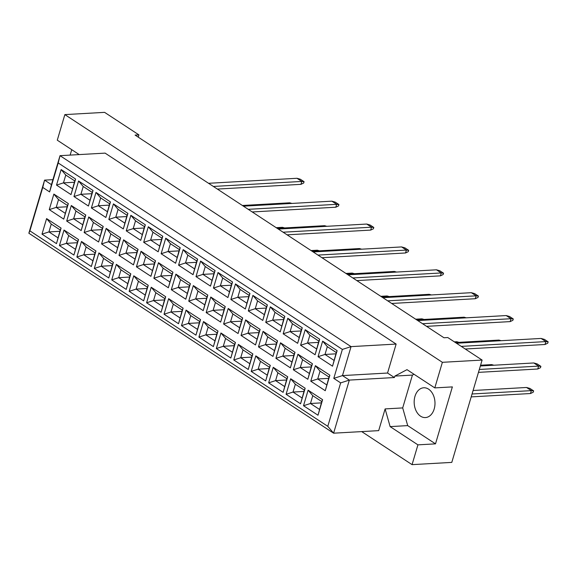 <?xml version="1.0" encoding="UTF-8"?>
<svg xmlns="http://www.w3.org/2000/svg" width="577" height="577" viewBox="0 0 577 577"><rect width="100%" height="100%" fill="white"/><g stroke="black" fill="none" stroke-linecap="round" stroke-linejoin="round"><path stroke-width="0.87" d="M428.581 389.158A14.923 10.393 -93.2 0 0 423.734 387.773A14.923 10.393 -93.2 0 0 414.293 399.738A14.923 10.393 -93.2 0 0 420.575 416.19A14.923 10.393 -93.2 0 0 425.422 417.575A14.923 10.393 -93.2 0 0 434.863 405.617A14.923 10.393 -93.2 0 0 428.581 389.158M361.7 431.596L412.065 464.644L451.791 462.393L482.105 360.062L447.788 337.545L443.965 337.761L135.09 135.09L138.906 134.874L104.588 112.356L64.855 114.607L57.282 140.189L79.215 154.586M414.005 374.257L412.418 375.093L402.696 407.917L407.701 425.617L435.498 443.857L452.368 386.9L434.798 387.895L407.001 369.655L394.841 376.089L394.416 377.538L349.337 380.092L333.607 433.19L378.685 430.637L385.119 408.913L390.124 426.612L417.928 444.853L412.065 464.644M435.498 443.857L417.928 444.853M482.105 360.062L442.371 362.313L64.855 114.607M434.798 387.895L442.371 362.313M71.743 149.681L70.142 155.098M138.235 137.16L138.906 134.874M394.416 377.538L387.549 373.038L396.132 344.072L105.101 153.121L60.022 155.675L351.054 346.626L342.471 375.591L349.337 380.092L340.654 382.883L333.787 378.382L342.37 349.417L58.205 162.966L49.622 191.932L42.763 187.424L29.889 230.865L327.786 426.324L340.654 382.883M396.132 344.072L351.054 346.626L342.37 349.417M402.696 407.917L385.119 408.913M412.418 375.093L394.841 376.089M327.786 426.324L333.607 433.19L28.85 233.223L44.58 180.132L51.44 184.633L60.022 155.675L58.205 162.966M52.918 179.656L44.58 180.132L42.763 187.424M317.999 415.231L303.516 405.732L308.118 390.189L322.601 399.688L317.999 415.231L321.764 401.578L312.777 395.678L310.462 403.496L319.449 409.396M325.262 390.716L310.779 381.209L315.381 365.667L329.864 375.173L325.262 390.716L329.034 377.055L320.04 371.155L317.725 378.981L326.712 384.881M332.525 366.193L318.042 356.687L322.644 341.144L337.127 350.65L332.525 366.193L336.297 352.54L327.303 346.64L324.988 354.458L333.975 360.358M300.559 403.792L286.077 394.293L290.685 378.75L305.168 388.249L300.559 403.792L304.331 390.139L295.345 384.239L293.022 392.057L302.016 397.957M307.822 379.277L293.34 369.77L297.948 354.228L312.431 363.734L307.822 379.277L311.594 365.616L302.608 359.716L300.285 367.535L309.279 373.434M315.092 354.754L300.603 345.248L305.211 329.705L319.694 339.211L315.092 354.754L318.857 341.101L309.871 335.201L307.548 343.019L316.542 348.919M283.127 392.353L268.644 382.854L273.246 367.311L287.735 376.81L283.127 392.353L286.899 378.7L277.905 372.8L275.59 380.618L284.584 386.518M290.39 367.837L275.907 358.331L280.516 342.788L294.998 352.295L290.39 367.837L294.162 354.177L285.168 348.277L282.853 356.096L291.847 361.995M297.653 343.315L283.17 333.809L287.779 318.266L302.261 327.772L297.653 343.315L301.425 329.662L292.431 323.762L290.116 331.58L299.11 337.48M265.694 380.914L251.211 371.415L255.813 355.872L270.296 365.371L265.694 380.914L269.466 367.26L260.472 361.361L258.157 369.179L267.151 375.079M272.957 356.398L258.474 346.892L263.076 331.349L277.559 340.856L272.957 356.398L276.729 342.738L267.735 336.838L265.42 344.657L274.414 350.556M280.22 331.876L265.737 322.37L270.339 306.827L284.822 316.333L280.22 331.876L283.992 318.223L274.998 312.323L272.683 320.141L281.677 326.041M248.261 369.475L233.779 359.976L238.38 344.433L252.863 353.932L248.261 369.475L252.026 355.821L243.04 349.922L240.724 357.74L249.711 363.64M255.524 344.959L241.042 335.453L245.643 319.91L260.126 329.417L255.524 344.959L259.297 331.299L250.303 325.399L247.987 333.217L256.974 339.117M262.787 320.437L248.305 310.931L252.906 295.388L267.389 304.894L262.787 320.437L266.56 306.776L257.566 300.877L255.25 308.702L264.237 314.602M230.822 358.036L216.339 348.537L220.948 332.994L235.43 342.493L230.822 358.036L234.594 344.382L225.607 338.483L223.285 346.301L232.279 352.201M238.085 333.52L223.602 324.014L228.211 308.471L242.693 317.977L238.085 333.52L241.857 319.86L232.87 313.96L230.548 321.778L239.542 327.678M245.355 308.998L230.865 299.492L235.474 283.949L249.956 293.455L245.355 308.998L249.12 295.337L240.133 289.438L237.811 297.263L246.805 303.163M213.389 346.597L198.906 337.098L203.508 321.555L217.998 331.054L213.389 346.597L217.161 332.943L208.167 327.044L205.852 334.862L214.846 340.762M220.652 322.074L206.169 312.575L210.778 297.032L225.261 306.538L220.652 322.074L224.424 308.421L215.43 302.521L213.115 310.339L222.109 316.239M227.915 297.559L213.432 288.053L218.041 272.51L232.524 282.016L227.915 297.559L231.687 283.898L222.693 277.999L220.378 285.824L229.372 291.724M195.956 335.158L181.474 325.659L186.075 310.116L200.558 319.615L195.956 335.158L199.729 321.504L190.735 315.605L188.419 323.423L197.413 329.323M203.219 310.635L188.737 301.136L193.338 285.593L207.821 295.092L203.219 310.635L206.992 296.982L197.998 291.082L195.682 298.9L204.676 304.8M210.482 286.12L196 276.614L200.601 261.071L215.084 270.577L210.482 286.12L214.255 272.459L205.261 266.56L202.945 274.385L211.939 280.285M178.524 323.719L164.041 314.22L168.643 298.677L183.125 308.176L178.524 323.719L182.289 310.065L173.302 304.166L170.987 311.984L179.974 317.884M185.787 299.196L171.304 289.697L175.906 274.154L190.388 283.653L185.787 299.196L189.559 285.543L180.565 279.643L178.25 287.461L187.237 293.361M193.05 274.681L178.567 265.175L183.169 249.632L197.651 259.138L193.05 274.681L196.822 261.02L187.828 255.121L185.513 262.946L194.499 268.839M161.084 312.28L146.601 302.781L151.21 287.238L165.693 296.737L161.084 312.28L164.856 298.626L155.869 292.727L153.547 300.545L162.541 306.445M168.347 287.757L153.864 278.258L158.473 262.715L172.956 272.214L168.347 287.757L172.119 274.104L163.132 268.204L160.81 276.022L169.804 281.922M175.617 263.242L161.127 253.736L165.736 238.193L180.219 247.699L175.617 263.242L179.382 249.581L170.395 243.682L168.073 251.5L177.067 257.4M143.651 300.841L129.169 291.335L133.77 275.799L148.26 285.298L143.651 300.841L147.423 287.187L138.43 281.287L136.114 289.106L145.108 295.006M150.914 276.318L136.432 266.819L141.04 251.276L155.523 260.775L150.914 276.318L154.686 262.665L145.692 256.765L143.377 264.583L152.371 270.483M158.177 251.803L143.695 242.297L148.303 226.754L162.786 236.26L158.177 251.803L161.949 238.142L152.955 232.242L150.64 240.061L159.634 245.961M126.219 289.402L111.736 279.895L116.338 264.36L130.82 273.859L126.219 289.402L129.991 275.748L120.997 269.848L118.682 277.667L127.676 283.567M133.482 264.879L118.999 255.38L123.601 239.837L138.083 249.336L133.482 264.879L137.254 251.226L128.26 245.326L125.945 253.144L134.939 259.044M140.745 240.364L126.262 230.858L130.864 215.315L145.346 224.821L140.745 240.364L144.517 226.703L135.523 220.803L133.208 228.622L142.202 234.522M108.786 277.963L94.303 268.456L98.905 252.914L113.388 262.42L108.786 277.963L112.551 264.309L103.564 258.409L101.249 266.228L110.236 272.128M116.049 253.44L101.566 243.941L106.168 228.398L120.651 237.897L116.049 253.44L119.821 239.787L110.827 233.887L108.512 241.705L117.499 247.605M123.312 228.925L108.829 219.419L113.431 203.876L127.914 213.382L123.312 228.925L127.084 215.264L118.09 209.364L115.775 217.183L124.762 223.083M91.346 266.524L76.864 257.017L81.472 241.474L95.955 250.981L91.346 266.524L95.118 252.87L86.132 246.97L83.809 254.789L92.803 260.689M98.609 242.001L84.127 232.502L88.735 216.959L103.218 226.458L98.609 242.001L102.381 228.348L93.395 222.448L91.072 230.266L100.066 236.166M105.88 217.479L91.39 207.98L95.998 192.437L110.481 201.943L105.88 217.479L109.644 203.825L100.658 197.925L98.335 205.744L107.329 211.644M73.914 255.084L59.431 245.578L64.033 230.035L78.522 239.542L73.914 255.084L77.686 241.431L68.692 235.531L66.377 243.35L75.371 249.25M81.177 230.562L66.694 221.063L71.303 205.52L85.785 215.019L81.177 230.562L84.949 216.909L75.955 211.009L73.64 218.827L82.634 224.727M88.44 206.039L73.957 196.541L78.566 180.998L93.048 190.497L88.44 206.039L92.212 192.386L83.218 186.486L80.903 194.305L89.897 200.205M56.481 243.645L41.998 234.139L46.6 218.596L61.083 228.103L56.481 243.645L60.253 229.992L51.259 224.092L48.944 231.911L57.938 237.811M63.744 219.123L49.261 209.624L53.863 194.081L68.346 203.58L63.744 219.123L67.516 205.47L58.522 199.57L56.207 207.388L65.201 213.288M71.007 194.6L56.524 185.102L61.126 169.559L75.609 179.058L71.007 194.6L74.779 180.947L65.785 175.047L63.47 182.866L72.464 188.766M387.549 373.038L342.471 375.591L333.787 378.382M407.701 425.617L390.124 426.612M74.39 182.245L63.47 182.866L56.524 185.102M74.779 180.947L75.609 179.058M65.785 175.047L61.126 169.559M67.127 206.768L56.207 207.388L49.261 209.624M59.864 231.29L48.944 231.911L41.998 234.139M91.83 193.684L80.903 194.305L73.957 196.541M84.567 218.207L73.64 218.827L66.694 221.063M77.304 242.729L66.377 243.35L59.431 245.578M109.262 205.131L98.335 205.744L91.39 207.98M101.999 229.646L91.072 230.266L84.127 232.502M94.736 254.168L83.809 254.789L76.864 257.017M126.695 216.57L115.775 217.183L108.829 219.419M119.432 241.085L108.512 241.705L101.566 243.941M112.169 265.608L101.249 266.228L94.303 268.456M144.127 228.009L133.208 228.622L126.262 230.858M136.864 252.524L125.945 253.144L118.999 255.38M129.601 277.047L118.682 277.667L111.736 279.895M161.567 239.448L150.64 240.061L143.695 242.297M154.304 263.963L143.377 264.583L136.432 266.819M147.041 288.486L136.114 289.106L129.169 291.335M179 250.887L168.073 251.5L161.127 253.736M171.737 275.402L160.81 276.022L153.864 278.258M164.474 299.925L153.547 300.545L146.601 302.781M196.432 262.326L185.513 262.946L178.567 265.175M189.169 286.841L178.25 287.461L171.304 289.697M181.906 311.364L170.987 311.984L164.041 314.22M213.865 273.765L202.945 274.385L196 276.614M206.602 298.28L195.682 298.9L188.737 301.136M199.339 322.803L188.419 323.423L181.474 325.659M231.305 285.204L220.378 285.824L213.432 288.053M224.042 309.719L213.115 310.339L206.169 312.575M216.779 334.242L205.852 334.862L198.906 337.098M248.737 296.643L237.811 297.263L230.865 299.492M241.474 321.165L230.548 321.778L223.602 324.014M234.212 345.681L223.285 346.301L216.339 348.537M266.17 308.082L255.25 308.702L248.305 310.931M258.907 332.604L247.987 333.217L241.042 335.453M251.644 357.12L240.724 357.74L233.779 359.976M283.603 319.521L272.683 320.141L265.737 322.37M276.34 344.043L265.42 344.657L258.474 346.892M269.077 368.559L258.157 369.179L251.211 371.415M301.043 330.96L290.116 331.58L283.17 333.809M293.78 355.482L282.853 356.096L275.907 358.331M286.517 379.998L275.59 380.618L268.644 382.854M318.475 342.399L307.548 343.019L300.603 345.248M311.212 366.922L300.285 367.535L293.34 369.77M303.949 391.437L293.022 392.057L286.077 394.293M335.908 353.838L324.988 354.458L318.042 356.687M328.645 378.361L317.725 378.981L310.779 381.209M321.382 402.876L310.462 403.496L303.516 405.732M67.516 205.47L68.346 203.58M58.522 199.57L53.863 194.081M60.253 229.992L61.083 228.103M51.259 224.092L46.6 218.596M92.212 192.386L93.048 190.497M83.218 186.486L78.566 180.998M84.949 216.909L85.785 215.019M75.955 211.009L71.303 205.52M77.686 241.431L78.522 239.542M68.692 235.531L64.033 230.035M109.644 203.825L110.481 201.943M100.658 197.925L95.998 192.437M102.381 228.348L103.218 226.458M93.395 222.448L88.735 216.959M95.118 252.87L95.955 250.981M86.132 246.97L81.472 241.474M127.084 215.264L127.914 213.382M118.09 209.364L113.431 203.876M119.821 239.787L120.651 237.897M110.827 233.887L106.168 228.398M112.551 264.309L113.388 262.42M103.564 258.409L98.905 252.914M144.517 226.703L145.346 224.821M135.523 220.803L130.864 215.315M137.254 251.226L138.083 249.336M128.26 245.326L123.601 239.837M129.991 275.748L130.82 273.859M120.997 269.848L116.338 264.36M161.949 238.142L162.786 236.26M152.955 232.242L148.303 226.754M154.686 262.665L155.523 260.775M145.692 256.765L141.04 251.276M147.423 287.187L148.26 285.298M138.43 281.287L133.77 275.799M179.382 249.581L180.219 247.699M170.395 243.682L165.736 238.193M172.119 274.104L172.956 272.214M163.132 268.204L158.473 262.715M164.856 298.626L165.693 296.737M155.869 292.727L151.21 287.238M196.822 261.02L197.651 259.138M187.828 255.121L183.169 249.632M189.559 285.543L190.388 283.653M180.565 279.643L175.906 274.154M182.289 310.065L183.125 308.176M173.302 304.166L168.643 298.677M214.255 272.459L215.084 270.577M205.261 266.56L200.601 261.071M206.992 296.982L207.821 295.092M197.998 291.082L193.338 285.593M199.729 321.504L200.558 319.615M190.735 315.605L186.075 310.116M231.687 283.898L232.524 282.016M222.693 277.999L218.041 272.51M224.424 308.421L225.261 306.538M215.43 302.521L210.778 297.032M217.161 332.943L217.998 331.054M208.167 327.044L203.508 321.555M249.12 295.337L249.956 293.455M240.133 289.438L235.474 283.949M241.857 319.86L242.693 317.977M232.87 313.96L228.211 308.471M234.594 344.382L235.43 342.493M225.607 338.483L220.948 332.994M266.56 306.776L267.389 304.894M257.566 300.877L252.906 295.388M259.297 331.299L260.126 329.417M250.303 325.399L245.643 319.91M252.026 355.821L252.863 353.932M243.04 349.922L238.38 344.433M283.992 318.223L284.822 316.333M274.998 312.323L270.339 306.827M276.729 342.738L277.559 340.856M267.735 336.838L263.076 331.349M269.466 367.26L270.296 365.371M260.472 361.361L255.813 355.872M301.425 329.662L302.261 327.772M292.431 323.762L287.779 318.266M294.162 354.177L294.998 352.295M285.168 348.277L280.516 342.788M286.899 378.7L287.735 376.81M277.905 372.8L273.246 367.311M318.857 341.101L319.694 339.211M309.871 335.201L305.211 329.705M311.594 365.616L312.431 363.734M302.608 359.716L297.948 354.228M304.331 390.139L305.168 388.249M295.345 384.239L290.685 378.75M336.297 352.54L337.127 350.65M327.303 346.64L322.644 341.144M329.034 377.055L329.864 375.173M320.04 371.155L315.381 365.667M321.764 401.578L322.601 399.688M312.777 395.678L308.118 390.189M49.622 191.932L51.44 184.633M29.889 230.865L28.85 233.223M283.502 228.016L282.456 227.331L276.203 227.684M284.649 227.951L282.456 227.331M290.765 203.493L289.719 202.808L242.376 205.491M291.912 203.429L289.719 202.808M217.356 189.076L300.934 184.337L301.793 181.438L296.982 178.286L208.557 183.298M213.36 186.45L301.793 181.438L304.065 181.683L303.668 183.032L300.934 184.337M296.982 178.286L300.365 179.245L304.065 181.683M318.374 250.894L317.328 250.209L311.068 250.562M319.514 250.829L317.328 250.209M353.239 273.772L352.194 273.087L345.94 273.44M354.386 273.707L352.194 273.087M388.112 296.65L387.066 295.965L380.806 296.318M389.251 296.585L387.066 295.965M422.977 319.528L421.931 318.843L415.678 319.196M424.124 319.463L421.931 318.843M325.637 226.372L324.591 225.686L277.248 228.369M326.777 226.307L324.591 225.686M360.502 249.25L359.457 248.564L312.114 251.247M361.649 249.185L359.457 248.564M395.375 272.128L394.329 271.442L346.986 274.125M396.514 272.063L394.329 271.442M430.24 295.006L429.194 294.32L381.851 297.004M431.387 294.948L429.194 294.32M252.221 211.954L335.8 207.215L336.658 204.323L331.854 201.164L243.422 206.177M248.225 209.328L336.658 204.323L338.937 204.561L338.533 205.91L335.8 207.215M331.854 201.164L335.23 202.123L338.937 204.561M287.094 234.832L370.672 230.093L371.53 227.201L366.72 224.049L278.294 229.055M283.098 232.206L371.53 227.201L373.802 227.439L373.406 228.788L370.672 230.093M366.72 224.049L370.102 225.008L373.802 227.439M321.959 257.71L405.537 252.971L406.396 250.079L401.592 246.927L313.16 251.933M317.963 255.084L406.396 250.079L408.675 250.317L408.271 251.666L405.537 252.971M401.592 246.927L404.967 247.886L408.675 250.317M356.831 280.588L440.41 275.849L441.268 272.957L436.457 269.805L348.032 274.811M352.835 277.963L441.268 272.957L443.54 273.195L443.143 274.544L440.41 275.849M436.457 269.805L439.84 270.764L443.54 273.195M457.849 342.406L456.804 341.721L454.366 341.858M458.989 342.341L456.804 341.721M492.715 365.284L491.669 364.599L480.576 365.227M493.862 365.219L491.669 364.599M471.193 396.889L530.487 393.528L531.345 390.629L526.541 387.477L473.082 390.506M472.051 393.99L531.345 390.629L533.624 390.874L533.22 392.223L530.487 393.528M526.541 387.477L529.917 388.436L533.624 390.874M465.112 317.891L464.067 317.199L416.724 319.882M466.252 317.826L464.067 317.199M499.978 340.769L498.932 340.084L455.412 342.543M501.124 340.704L498.932 340.084M478.456 372.367L537.75 369.006L538.608 366.114L533.804 362.962L480.345 365.991M479.314 369.468L538.608 366.114L540.887 366.352L540.483 367.7L537.75 369.006M533.804 362.962L537.18 363.921L540.887 366.352M391.696 303.466L475.275 298.727L476.133 295.835L471.33 292.683L382.897 297.689M387.701 300.841L476.133 295.835L478.412 296.073L478.008 297.422L475.275 298.727M471.33 292.683L474.705 293.643L478.412 296.073M426.569 326.344L510.147 321.605L511.006 318.713L506.195 315.561L417.77 320.567M422.573 323.726L511.006 318.713L513.278 318.951L512.881 320.3L510.147 321.605M506.195 315.561L509.578 316.521L513.278 318.951M465.257 349.006L545.013 344.491L545.871 341.591L541.067 338.439L456.457 343.236M461.261 346.388L545.871 341.591L548.15 341.829L547.746 343.178L545.013 344.491M541.067 338.439L544.443 339.399L548.15 341.829"/></g></svg>
